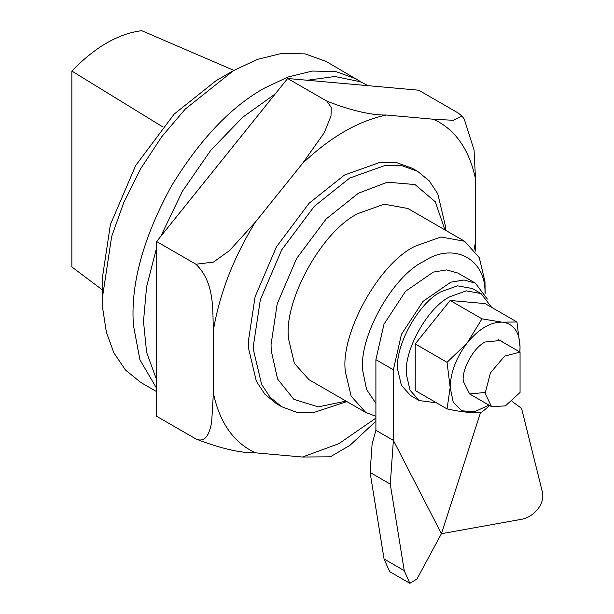 <?xml version="1.0" encoding="UTF-8"?>
<svg xmlns="http://www.w3.org/2000/svg" width="614" height="614" viewBox="0 0 614 614"><rect width="100%" height="100%" fill="white"/><g stroke="black" fill="none" stroke-linecap="round" stroke-linejoin="round"><path stroke-width="0.92" d="M436.554 402.853L419.278 400.566L410.114 390.335L406.56 375.315C402.968 351.976 427.359 307.315 450.162 296.616L466.241 290.875L481.054 293.561L491.676 307.384M419.278 400.566L410.536 395.523L401.379 385.293L397.826 370.273C394.226 346.933 418.625 302.272 441.428 291.573L457.507 285.832L472.319 288.511L481.054 293.561M415.217 343.955L447.046 362.329L450.162 387.419L447.061 408.924L415.217 390.519L415.225 343.932L450.162 300.469L485.106 303.592L516.942 321.982L502.091 322.166L481.99 318.85L450.162 300.469M485.114 392.461L469.664 393.988L463.309 381.363C461.513 369.697 473.709 347.363 485.114 342.013L500.556 340.486L502.59 342.013M447.046 408.901L415.217 390.519M447.046 362.329L415.225 343.932M447.061 408.924C462.764 412.324 474.407 413.36 481.975 412.032L489.711 405.562M519.904 352.014L520.058 347.063L516.942 321.982M481.99 318.85L467.154 342.988L447.053 362.306M488.959 405.125L474.453 411.825L461.797 410.758L453.209 402.124L450.162 387.419C450.607 372.207 456.271 357.394 467.154 342.988M468.129 341.768C479.45 328.521 490.77 321.982 502.091 322.166M503.073 322.25C513.949 324.092 519.613 332.366 520.058 347.063L519.812 351.968M346.91 401.587L312.871 412.815L296.432 412.178L281.734 406.76L276.484 403.736L264.933 394.272L256.337 381.225L248.517 348.184L248.34 341.514L255.086 296.769L276.484 246.79L309.072 203.265L344.446 175.051L379.82 162.418L397.035 162.779L412.401 168.32L417.643 171.344L429.194 180.808L437.79 193.847L445.618 226.896L445.756 230.373M195.92 264.227L156.608 241.525L195.92 264.243C215.199 282.755 212.39 310.784 213.388 330.263L213.388 393.113L211.684 421.948C209.911 431.228 206.649 443.669 195.92 438.964L156.601 416.261L156.601 241.54L287.651 78.5L326.97 101.203L331.253 107.58L331.015 115.923L324.307 132.639L302.502 163.47L255.34 222.138L229.383 250.696L213.449 262.086L195.92 264.243M156.601 416.261L195.927 438.979C220.587 448.489 240.404 453.101 255.37 452.817L302.464 457.023L330.271 456.816L349.934 445.342L375.898 421.204M287.651 78.5L418.702 90.204L458.021 112.907L462.081 116.084L453.309 120.283L433.553 119.246L386.39 115.033C371.316 115.294 351.507 110.681 326.97 101.203M475.397 251.095L475.505 178.935L474.054 150.062L464.299 119.254L462.081 116.084M307.238 80.25L334.914 76.497L360.318 81.731L368.131 85.691M160.707 236.421L182.404 191.269L210.878 150.161L242.783 117.19L275.241 93.942M156.601 379.736L146.6 352.29L143.492 321.337L146.6 286.792L156.601 247.803M102.431 289.931L71.853 266.944L71.853 71.055C95.147 47.009 118.448 33.563 141.75 30.7L233.911 70.387M71.853 71.055L162.695 126.852M520.058 352.106L520.058 392.461L505.406 405.9L491.507 406.598L485.129 393.344L490.456 372.851L504.631 356.112L520.058 352.106L498.215 339.496M384.065 558.993L404.242 570.644L409.853 583.3L389.675 571.649L384.065 558.993L370.096 472.465L372.115 443.968L375.898 430.291L393.374 440.384L393.374 369.758L401.472 334.254L423.038 301.367L450.799 282.179L464.077 279.999L475.405 283.161L487.324 299.087M480.655 412.217L441.428 533.704L519.958 519.574C533.436 517.924 545.923 503.756 542.147 491.023L521.547 408.341L512.068 401.418M409.853 583.3L416.952 579.04L441.428 533.704L393.374 440.384L390.274 484.116L370.096 472.465M393.374 369.758L375.898 359.674L375.898 430.291M404.242 570.644L390.274 484.116M375.898 359.674L383.996 324.169L405.562 291.282L433.33 272.094L446.608 269.914L457.929 273.077L475.405 283.161M156.601 391.586L140.813 382.476L125.433 369.981L113.851 352.82L106.36 332.143L102.837 309.264L102.431 277.451L110.405 224.571L135.694 165.504L174.199 114.066L216.013 80.718M102.431 297.621L111.633 236.605L123.798 202.482L140.821 168.459L161.774 136.699L185.244 109.108L233.481 70.633L257.335 59.389L281.726 53.403L305.196 53.894L326.157 61.454L361.83 82.391M156.601 388.278L139.931 359.827L133.253 324.376L133.008 315.281C132.563 276.922 145.357 233.865 171.398 186.111C199.727 139.685 230.618 107.082 264.066 88.286L287.912 77.049L312.303 71.063L335.781 71.554L356.734 79.106M281.734 406.76L270.183 397.296L261.579 384.257L253.759 351.208L253.582 344.538L260.328 299.793L281.726 249.814L314.314 206.296L349.688 178.075L385.062 165.442L402.277 165.803L417.643 171.344M375.898 403.36L366.589 389.529L362.905 371.485C357.878 338.813 392.031 276.285 423.952 261.311C452.61 241.97 485.505 257.826 484.999 292.371L485.052 293.569M346.066 401.103L318.29 406.882L293.899 399.369L277.582 379.038L271.219 350.602L271.058 344.538L277.19 303.861L296.646 258.425L326.264 218.86L358.422 193.21L387.426 182.189L415.018 184.561L435.326 201.814L444.92 229.889M375.898 416.315L365.791 412.493L351.139 396.122L345.452 372.092C339.695 334.753 378.731 263.291 415.217 246.176L440.944 236.989L464.637 241.279L479.288 257.65L484.983 281.68L485.114 293.676M365.791 412.493L309.003 379.705L294.352 363.334L288.657 339.304C282.908 301.958 321.943 230.496 358.422 213.388L384.157 204.201L407.849 208.491L464.637 241.279M213.388 330.263C219.612 293.53 233.596 257.489 255.34 222.138M255.37 452.817C233.612 442.579 219.62 422.678 213.388 393.113M375.898 418.096L338.867 443.669L302.464 457.023M302.502 163.47C330.462 136.983 358.43 120.835 386.39 115.033M433.553 119.246C455.296 129.493 469.28 149.386 475.505 178.935M475.505 241.786L474.123 249.438M469.664 393.988L491.507 406.598M233.481 70.633L216.013 80.726"/></g></svg>

